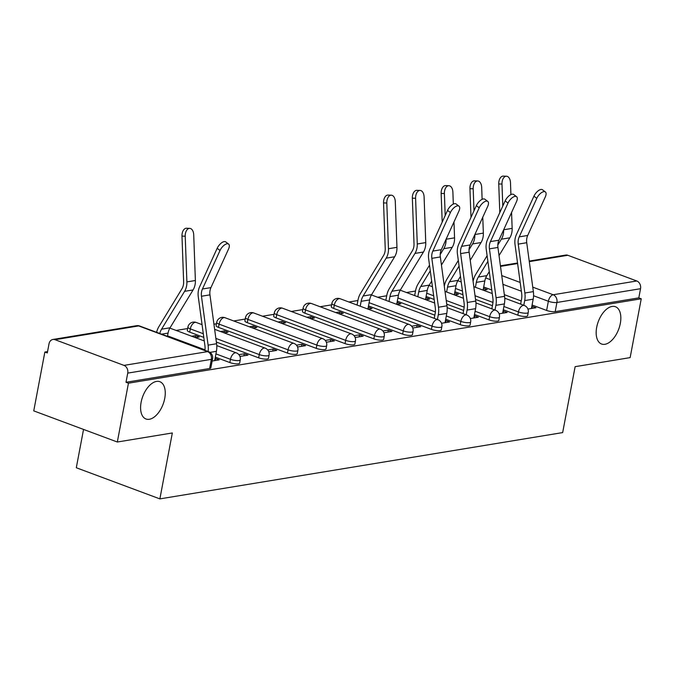 <?xml version="1.0" encoding="UTF-8"?>
<svg xmlns="http://www.w3.org/2000/svg" width="675" height="675" viewBox="0 0 675 675"><rect width="100%" height="100%" fill="white"/><g stroke="black" fill="none" stroke-linecap="round" stroke-linejoin="round"><path stroke-width="1.01" d="M596.692 327.316A19.887 10.893 -69.6 0 1 615.448 306.728A19.887 10.893 -69.6 0 1 620.317 323.426A19.887 10.893 -69.6 0 1 601.56 344.005A19.887 10.893 -69.6 0 1 596.692 327.316M141.109 402.3A19.887 10.893 -69.6 0 1 159.865 381.712A19.887 10.893 -69.6 0 1 164.734 398.41A19.887 10.893 -69.6 0 1 145.977 418.989A19.887 10.893 -69.6 0 1 141.109 402.3M503.288 309.749L517.826 315.166A6.218 1.552 10.7 0 0 526.39 316.381A6.218 1.552 10.7 0 0 527.631 315.714L528.247 312.466A6.218 1.552 -169.3 0 1 527.006 313.124A6.218 1.552 -169.3 0 1 518.442 311.918L503.904 306.501M474.491 314.491L489.029 319.908A6.218 1.552 10.7 0 0 497.593 321.114A6.218 1.552 10.7 0 0 498.833 320.456L499.449 317.199A6.218 1.552 -169.3 0 1 498.209 317.866A6.218 1.552 -169.3 0 1 489.645 316.659L475.107 311.234M445.694 319.233L460.232 324.65A6.218 1.552 10.7 0 0 468.796 325.856A6.218 1.552 10.7 0 0 470.036 325.198L470.652 321.941A6.218 1.552 -169.3 0 1 469.412 322.608A6.218 1.552 -169.3 0 1 460.848 321.393L446.31 315.976M368.499 305.935L431.435 329.392A6.218 1.552 10.7 0 0 439.999 330.598A6.218 1.552 10.7 0 0 441.239 329.932L441.855 326.683A6.218 1.552 -169.3 0 1 440.615 327.341A6.218 1.552 -169.3 0 1 432.051 326.135L369.115 302.687M333.686 308.433L402.637 334.125A6.218 1.552 10.7 0 0 411.21 335.34A6.218 1.552 10.7 0 0 412.442 334.673L413.058 331.425A6.218 1.552 -169.3 0 1 411.817 332.083A6.218 1.552 -169.3 0 1 403.253 330.877L334.302 305.184A6.218 1.552 -169.3 0 1 331.889 303.421L331.273 306.669A6.218 1.552 10.7 0 0 333.686 308.433L334.302 305.184A6.218 3.4 110.4 0 1 339.112 298.662A6.218 3.4 110.4 0 1 340.166 298.747A6.218 6.218 0 0 0 331.889 303.421M304.889 313.175L373.84 338.867A6.218 1.552 10.7 0 0 382.413 340.073A6.218 1.552 10.7 0 0 383.645 339.415L384.261 336.158A6.218 1.552 -169.3 0 1 383.02 336.825A6.218 1.552 -169.3 0 1 374.456 335.618L305.505 309.918A6.218 1.552 -169.3 0 1 303.092 308.163L302.476 311.411A6.218 1.552 10.7 0 0 304.889 313.175L305.505 309.918A6.218 3.4 110.4 0 1 310.314 303.404A6.218 3.4 110.4 0 1 311.369 303.488A6.218 6.218 0 0 0 303.092 308.163M276.092 317.917L345.043 343.609A6.218 1.552 10.7 0 0 353.616 344.815A6.218 1.552 10.7 0 0 354.848 344.157L355.463 340.9A6.218 1.552 -169.3 0 1 354.223 341.567A6.218 1.552 -169.3 0 1 345.659 340.352L276.708 314.66A6.218 1.552 -169.3 0 1 274.295 312.896L273.679 316.153A6.218 1.552 10.7 0 0 276.092 317.917L276.708 314.66A6.218 3.4 110.4 0 1 281.517 308.137A6.218 3.4 110.4 0 1 282.572 308.23A6.218 6.218 0 0 0 274.295 312.896M247.295 322.65L316.246 348.351A6.218 1.552 10.7 0 0 324.818 349.557A6.218 1.552 10.7 0 0 326.05 348.891L326.666 345.642A6.218 1.552 -169.3 0 1 325.426 346.3A6.218 1.552 -169.3 0 1 316.862 345.094L247.911 319.402A6.218 1.552 -169.3 0 1 245.497 317.638L244.882 320.895A6.218 1.552 10.7 0 0 247.295 322.65L247.911 319.402A6.218 3.4 110.4 0 1 252.72 312.879A6.218 3.4 110.4 0 1 253.775 312.972A6.218 6.218 0 0 0 245.497 317.638M218.497 327.392L287.449 353.084A6.218 1.552 10.7 0 0 296.021 354.299A6.218 1.552 10.7 0 0 297.253 353.632L297.869 350.384A6.218 1.552 -169.3 0 1 296.629 351.042A6.218 1.552 -169.3 0 1 288.065 349.836L219.113 324.143A6.218 1.552 -169.3 0 1 216.7 322.38L216.084 325.628A6.218 1.552 10.7 0 0 218.497 327.392L219.113 324.143A6.218 3.4 110.4 0 1 223.923 317.621A6.218 3.4 110.4 0 1 224.977 317.706A6.218 6.218 0 0 0 216.7 322.38M216.363 342.065L258.652 357.826A6.218 1.552 10.7 0 0 267.224 359.032A6.218 1.552 10.7 0 0 268.456 358.374L269.072 355.118A6.218 1.552 -169.3 0 1 267.832 355.784A6.218 1.552 -169.3 0 1 259.267 354.577L215.865 338.403M215.317 357.151L229.854 362.568A6.218 1.552 10.7 0 0 238.427 363.774A6.218 1.552 10.7 0 0 239.659 363.116L240.275 359.859A6.218 1.552 -169.3 0 1 239.034 360.526A6.218 1.552 -169.3 0 1 230.47 359.311L215.932 353.894M415.496 291.043L406.485 292.528M386.699 295.785L377.688 297.262M357.902 300.518L348.891 302.003M331.619 304.847L320.093 306.745M302.822 309.589L291.296 311.479M274.025 314.331L262.499 316.221M245.227 319.064L233.702 320.962M216.43 323.806L213.941 324.211M187.633 328.548L176.107 330.438M47.562 351.599L44.862 352.046L47.301 352.949L49.03 343.786A6.218 4.961 -99.3 0 1 52.895 339.466A6.218 4.961 -99.3 0 1 55.021 339.694L123.981 365.386L207.605 351.624L138.645 325.924L55.021 339.694M83.54 429.427L76.3 467.75L159.874 498.884L172.336 432.962L117.323 442.015L128.444 383.189L641.25 298.78L630.138 357.615L575.125 366.668L562.663 432.591L159.874 498.884M117.323 442.015L33.75 410.873L44.862 352.046M529.217 261.073L565.709 255.066A6.218 4.961 80.7 0 1 567.835 255.285L636.787 280.986A6.218 4.961 80.7 0 1 640.541 288.706L638.812 297.877L555.188 311.639A6.218 1.552 -169.3 0 1 546.623 310.433L532.086 305.007M521.227 300.966L504.335 294.671M491.763 289.988L483.688 286.976M638.812 297.877L641.25 298.78M126.006 382.278L209.63 368.516A6.218 1.552 10.7 0 0 210.862 367.85L212.591 358.687A6.218 1.552 -169.3 0 1 211.359 359.353L127.735 373.115L126.006 382.278L128.444 383.189M127.735 373.115A6.218 4.961 -99.3 0 0 123.981 365.386M212.153 361.032L219.172 359.876L215.519 358.509L215.139 360.543M239.954 356.451L247.97 355.134L244.316 353.776L243.937 355.801M195.362 337.618L199.243 336.977L195.581 335.61L195.218 337.559M268.751 351.717L276.767 350.392L273.113 349.034L272.734 351.059M224.159 332.876L228.04 332.235L224.378 330.877L224.016 332.817M297.548 346.975L305.564 345.659L301.911 344.292L301.531 346.317M252.956 328.134L256.837 327.493L253.176 326.135L252.813 328.084M326.346 342.233L334.361 340.917L330.708 339.55L330.328 341.584M281.753 323.392L285.635 322.76L281.973 321.393L281.61 323.342M355.143 337.492L363.158 336.175L359.505 334.817L359.125 336.842M310.551 318.659L314.432 318.018L310.77 316.651L310.407 318.6M383.94 332.758L391.956 331.433L388.302 330.075L387.923 332.1M339.348 313.917L343.229 313.276L339.567 311.918L339.204 313.867M412.737 328.016L420.753 326.7L417.099 325.333L416.72 327.358M368.145 309.175L372.026 308.534L368.364 307.176L368.002 309.125M441.534 323.274L449.55 321.958L445.897 320.591L445.517 322.625M396.942 304.433L400.823 303.801L397.162 302.434L396.799 304.383M470.332 318.532L478.347 317.216L474.694 315.858L474.314 317.883M425.739 299.7L429.612 299.059L425.959 297.7L425.596 299.641M499.129 313.799L507.144 312.474L503.491 311.116L503.111 313.141M454.537 294.958L458.409 294.317L454.756 292.958L454.393 294.907M492.429 305.707L475.538 299.413M462.966 294.722L454.891 291.718M463.632 310.449L446.74 304.155M434.168 299.464L426.094 296.452M434.835 315.183L397.297 301.193M203.791 337.382L189.7 332.134L190.316 328.877A6.218 1.552 -169.3 0 1 187.903 327.122L187.287 330.37A6.218 1.552 10.7 0 0 189.7 332.134M527.926 309.057L535.942 307.741L532.288 306.374L531.9 308.399M483.334 290.216L487.207 289.575L483.553 288.217L483.19 290.166M339.567 311.918L335.694 312.55M310.77 316.651L306.897 317.292M281.973 321.393L278.1 322.034M253.176 326.135L249.303 326.776M224.378 330.877L220.506 331.509M195.581 335.61L191.708 336.251M215.519 358.509L215.038 358.594M244.316 353.776L238.891 354.67M273.113 349.034L267.688 349.928M301.911 344.292L296.485 345.187M330.708 339.55L325.282 340.445M359.505 334.817L354.071 335.711M388.302 330.075L382.868 330.969M417.099 325.333L411.666 326.227M445.897 320.591L445.416 320.676M474.694 315.858L474.213 315.934M503.491 311.116L503.01 311.192M532.288 306.374L531.807 306.458M214.658 360.619L216.413 351.321A19.575 15.635 -99.3 0 0 216.591 343.744L209.959 294.857A11.5 9.18 80.7 0 1 210.938 287.609L228.53 249.075A7.147 3.291 127.1 0 0 228.597 244.072A7.147 3.291 127.1 0 0 220.033 250.467L217.173 248.307A7.147 3.291 -52.9 0 1 225.737 241.912L228.597 244.072M208.119 351.506A19.575 15.635 -99.3 0 0 208.102 345.136L201.462 296.249A11.5 9.18 80.7 0 1 202.449 289.001L220.033 250.467M204.947 350.325A15.533 12.403 -99.3 0 0 204.896 345.524L198.264 296.637A15.533 12.403 80.7 0 1 199.589 286.841L217.173 248.307M181.98 236.09A7.147 4.253 -88.1 0 1 186.469 228.251L189.709 228.361A7.147 4.253 91.9 0 0 185.22 236.199L181.98 236.09L183.642 281.796A11.5 9.18 -99.3 0 1 181.938 288.782L158.92 326.616A19.575 15.635 80.7 0 0 156.608 332.319M167.442 336.352L168.058 333.096A15.533 12.403 80.7 0 1 170.058 327.78L193.075 289.946A15.533 12.403 -99.3 0 0 195.379 280.513L193.717 234.799A7.147 4.253 91.9 0 0 189.709 228.361M159.781 333.501A15.533 12.403 80.7 0 1 161.561 329.181L184.587 291.338A15.533 12.403 -99.3 0 0 186.891 281.905L185.22 236.199M383.552 202.913A7.147 4.253 -88.1 0 1 388.041 195.067L391.289 195.185A7.147 4.253 91.9 0 0 386.8 203.023L383.552 202.913L385.223 248.619A11.5 9.18 -99.3 0 1 383.518 255.597L360.492 293.439A19.575 15.635 80.7 0 0 357.978 300.139L357.05 305.041M367.9 309.082L369.63 299.919A15.533 12.403 80.7 0 1 371.638 294.604L394.656 256.77A15.533 12.403 -99.3 0 0 396.959 247.337L395.297 201.623A7.147 4.253 91.9 0 0 391.289 195.185M360.214 306.222L361.142 301.32A15.533 12.403 80.7 0 1 363.142 295.996L386.168 258.162A15.533 12.403 -99.3 0 0 388.471 248.729L386.8 203.023M445.036 322.701L446.791 313.402A19.575 15.635 -99.3 0 0 446.968 305.826L440.336 256.939A11.5 9.18 80.7 0 1 441.315 249.691L458.899 211.157A7.147 3.291 127.1 0 0 458.975 206.153A7.147 3.291 127.1 0 0 450.411 212.549L447.55 210.389A7.147 3.291 -52.9 0 1 456.114 203.993L458.975 206.153M434.244 318.338L435.13 313.613A15.533 12.403 -99.3 0 0 435.274 307.606L428.633 258.719A15.533 12.403 80.7 0 1 429.967 248.923L447.55 210.389M437.408 319.52L438.303 314.795A19.575 15.635 -99.3 0 0 438.48 307.226L431.84 258.339A11.5 9.18 80.7 0 1 432.827 251.083L450.411 212.549M412.349 198.172A7.147 4.253 -88.1 0 1 416.838 190.333L420.086 190.443A7.147 4.253 91.9 0 0 415.598 198.281L412.349 198.172L414.02 243.878A11.5 9.18 -99.3 0 1 412.315 250.864L389.289 288.698A19.575 15.635 80.7 0 0 386.775 295.397L385.847 300.299M396.698 304.349L398.427 295.177A15.533 12.403 80.7 0 1 400.435 289.862L423.453 252.028A15.533 12.403 -99.3 0 0 425.756 242.595L424.094 196.889A7.147 4.253 91.9 0 0 420.086 190.443M389.011 301.48L389.939 296.578A15.533 12.403 80.7 0 1 391.939 291.262L414.965 253.42A15.533 12.403 -99.3 0 0 417.268 243.987L415.598 198.281M473.833 317.959L475.588 308.661A19.575 15.635 -99.3 0 0 475.765 301.084L469.133 252.197A11.5 9.18 80.7 0 1 470.112 244.949L487.696 206.415A7.147 3.291 127.1 0 0 487.772 201.42A7.147 3.291 127.1 0 0 479.208 207.816L476.347 205.647A7.147 3.291 -52.9 0 1 484.912 199.252L487.772 201.42M463.042 313.597L463.928 308.88A15.533 12.403 -99.3 0 0 464.071 302.864L457.431 253.977A15.533 12.403 80.7 0 1 458.764 244.181L476.347 205.647M466.206 314.778L467.1 310.061A19.575 15.635 -99.3 0 0 467.277 302.484L460.637 253.597A11.5 9.18 80.7 0 1 461.624 246.35L479.208 207.816M441.146 193.43A7.147 4.253 -88.1 0 1 445.635 185.591L448.883 185.701A7.147 4.253 91.9 0 0 444.395 193.539L441.146 193.43L442.201 222.126M453.322 204.086L452.891 192.147A7.147 4.253 91.9 0 0 448.883 185.701M425.495 299.607L427.224 290.444A15.533 12.403 80.7 0 1 429.233 285.12L431.679 281.104M417.808 296.747L418.736 291.836A15.533 12.403 80.7 0 1 420.736 286.521L430.279 270.835M414.644 295.566L415.572 290.655A19.575 15.635 80.7 0 1 418.087 283.956L429.511 265.182M441.433 265.064L452.25 247.286A15.533 12.403 -99.3 0 0 454.553 237.853L453.98 221.948M445.196 215.544L444.395 193.539M440.21 254.517L443.762 248.687A15.533 12.403 -99.3 0 0 446.065 239.279M502.63 313.217L504.385 303.919A19.575 15.635 -99.3 0 0 504.562 296.342L497.931 247.455A11.5 9.18 80.7 0 1 498.909 240.207L516.493 201.673A7.147 3.291 127.1 0 0 516.569 196.678A7.147 3.291 127.1 0 0 508.005 203.074L505.145 200.905A7.147 3.291 -52.9 0 1 513.709 194.51L516.569 196.678M491.839 308.855L492.725 304.138A15.533 12.403 -99.3 0 0 492.868 298.122L486.228 249.235A15.533 12.403 80.7 0 1 487.561 239.439L505.145 200.905M495.003 310.036L495.897 305.319A19.575 15.635 -99.3 0 0 496.074 297.743L489.434 248.856A11.5 9.18 80.7 0 1 490.421 241.608L508.005 203.074M469.943 188.696A7.147 4.253 -88.1 0 1 474.432 180.849L477.681 180.959A7.147 4.253 91.9 0 0 473.192 188.806L469.943 188.696L470.998 217.384M482.119 199.353L481.688 187.405A7.147 4.253 91.9 0 0 477.681 180.959M454.292 294.865L456.022 285.702A15.533 12.403 80.7 0 1 458.03 280.387L460.477 276.362M446.605 292.005L447.533 287.103A15.533 12.403 80.7 0 1 449.533 281.779L459.076 266.093M444.31 286.225L444.369 285.922A19.575 15.635 80.7 0 1 446.884 279.214L458.308 260.44M470.23 260.322L481.047 242.544A15.533 12.403 -99.3 0 0 483.351 233.111L482.768 217.207M473.993 210.803L473.192 188.806M469.007 249.775L472.559 243.945A15.533 12.403 -99.3 0 0 474.862 234.546M531.428 308.483L533.183 299.185A19.575 15.635 -99.3 0 0 533.36 291.608L526.728 242.722A11.5 9.18 80.7 0 1 527.707 235.465L545.29 196.94A7.147 3.291 127.1 0 0 545.366 191.936A7.147 3.291 127.1 0 0 536.802 198.332L533.942 196.172A7.147 3.291 -52.9 0 1 542.506 189.776L545.366 191.936M520.636 304.121L521.522 299.396A15.533 12.403 -99.3 0 0 521.665 293.389L515.025 244.502A15.533 12.403 80.7 0 1 516.358 234.706L533.942 196.172M523.8 305.294L524.694 300.577A19.575 15.635 -99.3 0 0 524.872 293.001L518.231 244.114A11.5 9.18 80.7 0 1 519.218 236.866L536.802 198.332M498.741 183.954A7.147 4.253 -88.1 0 1 503.229 176.116L506.478 176.226A7.147 4.253 91.9 0 0 501.989 184.064L498.741 183.954L499.795 212.642M510.916 194.611L510.486 182.663A7.147 4.253 91.9 0 0 506.478 176.226M483.089 290.132L484.819 280.96A15.533 12.403 80.7 0 1 486.827 275.645L489.274 271.62M475.403 287.263L476.331 282.361A15.533 12.403 80.7 0 1 478.33 277.037L487.873 261.352M473.108 281.483L473.167 281.18A19.575 15.635 80.7 0 1 475.681 274.48L487.105 255.698M499.028 255.58L509.844 237.811A15.533 12.403 -99.3 0 0 512.148 228.378L511.566 212.473M502.791 206.061L501.989 184.064M497.804 245.033L501.356 239.203A15.533 12.403 -99.3 0 0 503.66 229.804M517.826 315.166L518.442 311.918A6.218 3.4 -69.6 0 1 523.252 305.395A6.218 3.4 110.4 0 1 524.306 305.488L504.74 298.198M489.029 319.908L489.645 316.659A6.218 3.4 -69.6 0 1 494.454 310.137A6.218 3.4 110.4 0 1 495.509 310.222L475.943 302.94M460.232 324.65L460.848 321.393A6.218 3.4 -69.6 0 1 465.657 314.879A6.218 3.4 110.4 0 1 466.712 314.963L447.154 307.673M431.435 329.392L432.051 326.135A6.218 3.4 -69.6 0 1 436.86 319.613A6.218 3.4 110.4 0 1 437.915 319.705L371.436 294.933M402.637 334.125L403.253 330.877A6.218 3.4 -69.6 0 1 408.063 324.354A6.218 3.4 110.4 0 1 409.118 324.447L340.166 298.747M373.84 338.867L374.456 335.618A6.218 3.4 -69.6 0 1 379.266 329.096A6.218 3.4 110.4 0 1 380.32 329.181L311.369 303.488M345.043 343.609L345.659 340.352A6.218 3.4 -69.6 0 1 350.468 333.838A6.218 3.4 110.4 0 1 351.523 333.923L282.572 308.23M316.246 348.351L316.862 345.094A6.218 3.4 -69.6 0 1 321.671 338.572A6.218 3.4 110.4 0 1 322.726 338.664L253.775 312.972M287.449 353.084L288.065 349.836A6.218 3.4 -69.6 0 1 292.874 343.313A6.218 3.4 110.4 0 1 293.929 343.406L224.977 317.706M258.652 357.826L259.267 354.577A6.218 3.4 -69.6 0 1 264.077 348.055A6.218 3.4 110.4 0 1 265.132 348.14L214.633 329.324M229.854 362.568L230.47 359.311A6.218 3.4 -69.6 0 1 235.28 352.797A6.218 3.4 110.4 0 1 236.334 352.882L216.776 345.592M546.623 310.433L548.362 301.269L533.562 295.751M521.37 291.212L502.934 284.335M490.362 279.652L485.696 277.914M501.744 275.586L520.18 282.454M532.752 287.137L553.171 294.747L636.787 280.986M567.835 255.285L529.293 261.63M517.615 263.554L500.496 266.372M492.969 302.425L475.04 295.743M462.468 291.06L455.507 288.461M464.172 307.167L446.243 300.485M433.671 295.802L426.71 293.203M435.375 311.901L397.913 297.945M203.293 333.72L190.316 328.877A6.218 3.4 110.4 0 1 195.126 322.363A6.218 3.4 110.4 0 1 196.18 322.448A6.218 6.218 0 0 0 187.903 327.122M204.998 349.819L167.535 335.863M209.63 368.516L211.359 359.353A6.218 4.961 80.7 0 0 207.605 351.624A6.218 3.4 -69.6 0 1 208.651 351.709L139.7 326.017A6.218 6.218 0 0 0 136.519 325.704L52.895 339.466M555.188 311.639L556.926 302.476A6.218 1.552 -169.3 0 1 548.362 301.269A6.218 3.4 110.4 0 1 553.171 294.747A6.218 4.961 80.7 0 1 556.926 302.476L640.541 288.706M136.519 325.704A6.218 4.961 -99.3 0 1 138.645 325.924A6.218 3.4 -69.6 0 1 139.7 326.017M209.959 352.384L216.413 351.321M201.462 296.249L209.959 294.857M208.102 345.136L216.591 343.744M202.449 289.001L210.938 287.609M168.058 333.096L161.57 334.167M195.379 280.513L186.891 281.905M193.075 289.946L184.587 291.338M170.058 327.78L161.561 329.181M369.63 299.919L361.142 301.32M396.959 247.337L388.471 248.729M394.656 256.77L386.168 258.162M371.638 294.604L363.142 295.996M438.303 314.795L446.791 313.402M431.84 258.339L440.336 256.939M438.48 307.226L446.968 305.826M432.827 251.083L441.315 249.691M398.427 295.177L389.939 296.578M425.756 242.595L417.268 243.987M423.453 252.028L414.965 253.42M400.435 289.862L391.939 291.262M467.1 310.061L475.588 308.661M460.637 253.597L469.133 252.197M467.277 302.484L475.765 301.084M461.624 246.35L470.112 244.949M427.224 290.444L418.736 291.836M454.553 237.853L446.082 239.245M452.25 247.286L443.762 248.687M429.233 285.12L420.736 286.521M495.897 305.319L504.385 303.919M489.434 248.856L497.931 247.455M496.074 297.743L504.562 296.342M490.421 241.608L498.909 240.207M456.022 285.702L447.533 287.103M483.351 233.111L474.879 234.512M481.047 242.544L472.559 243.945M458.03 280.387L449.533 281.779M524.694 300.577L533.183 299.185M518.231 244.114L526.728 242.722M524.872 293.001L533.36 291.608M519.218 236.866L527.707 235.465M484.819 280.96L476.331 282.361M512.148 228.378L503.677 229.77M509.844 237.811L501.356 239.203M486.827 275.645L478.33 277.037M169.855 328.109L204.272 340.934M240.275 359.859A6.218 6.218 0 0 0 236.334 352.882M196.18 322.448L202.061 324.641M269.072 355.118A6.218 6.218 0 0 0 265.132 348.14M297.869 350.384A6.218 6.218 0 0 0 293.929 343.406M326.666 345.642A6.218 6.218 0 0 0 322.726 338.664M355.463 340.9A6.218 6.218 0 0 0 351.523 333.923M384.261 336.158A6.218 6.218 0 0 0 380.32 329.181M413.058 331.425A6.218 6.218 0 0 0 409.118 324.447M441.855 326.683A6.218 6.218 0 0 0 437.915 319.705M400.233 290.191L434.649 303.016M470.652 321.941A6.218 6.218 0 0 0 466.712 314.963M429.03 285.457L432.439 286.723M445.011 291.406L463.447 298.282M499.449 317.199A6.218 6.218 0 0 0 495.509 310.222M457.827 280.716L461.236 281.981M473.808 286.673L492.244 293.541M528.247 312.466A6.218 6.218 0 0 0 524.306 305.488M517.539 262.997L500.42 265.815M212.591 358.687A6.218 6.218 0 0 0 208.651 351.709"/></g></svg>
